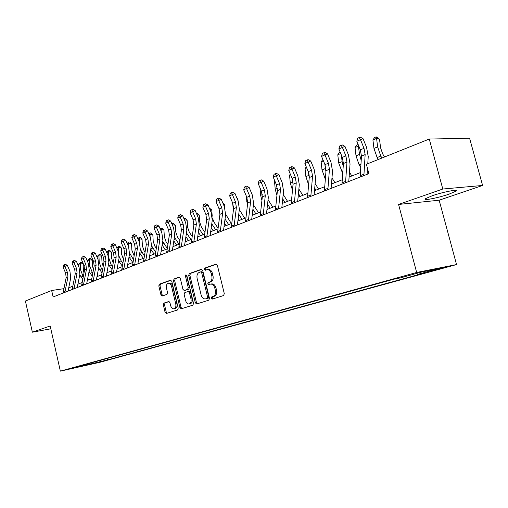 <?xml version="1.0" encoding="UTF-8"?>
<svg xmlns="http://www.w3.org/2000/svg" width="508" height="508" viewBox="0 0 508 508"><rect width="100%" height="100%" fill="white"/><g stroke="black" fill="none" stroke-linecap="round" stroke-linejoin="round"><path stroke-width="0.76" d="M211.277 298.234L212.274 299.091L223.596 295.548L224.295 293.63L217.367 265.347L215.976 264.141L204.737 268.11L204.273 269.45L205.226 270.288L206.864 269.716C208.902 269.45 210.369 270.732 211.258 273.571L211.823 275.901C212.357 278.994 211.639 281.026 209.671 282.01L208.236 282.492L207.766 283.82L208.737 284.671L210.325 284.143C212.395 283.87 213.881 285.172 214.789 288.055L215.36 290.392C215.894 293.491 215.17 295.51 213.195 296.456L211.747 296.913L211.277 298.234M210.807 284.061L211.493 283.947C213.563 283.674 215.049 284.975 215.957 287.852L216.529 290.189C217.062 293.281 216.338 295.3 214.363 296.247L212.916 296.704L212.446 298.018L213.049 298.85M216.522 264.185L205.905 267.938L205.442 269.272L205.943 270.034M207.397 269.64L208.039 269.538C210.077 269.272 211.538 270.554 212.427 273.387L212.998 275.717C213.525 278.803 212.808 280.835 210.845 281.819L209.404 282.296L208.94 283.623L209.486 284.416M449.053 194.145L455.86 191.224C459.632 188.754 443.059 191.922 432.105 195.796L425.59 198.628C422.11 201.035 438.188 197.936 449.053 194.145M102.933 361.321L95.567 363.023L102.933 361.321M163.906 303.105L163.322 304.876L165.087 312.287L166.357 313.468L177.603 309.944L178.213 308.153L171.793 281.369L170.536 280.206L159.391 284.143L158.814 285.934L160.934 294.85L162.179 296.005L166.948 294.399L167.538 292.608L166.472 288.15C166.053 285.61 166.618 283.991 168.18 283.286C169.736 283.089 170.853 284.131 171.545 286.398L175.762 304C176.187 306.508 175.628 308.108 174.092 308.807C172.504 309.01 171.355 307.95 170.65 305.638L169.951 302.717L168.681 301.542L163.906 303.105L165.068 302.901L164.478 304.667L166.243 312.064L167.107 313.226M50.171 325.977L32.366 332.188L25.4 301.028L51.651 290.493L53.118 296.958L368.859 173.647L366.389 164.262L429.26 139.052L442.805 189.027L398.583 204.451L416.662 272.466L60.357 371.132L50.171 325.977M195.294 302.768L196.653 303.981L208.794 300.177L209.461 298.304L202.705 270.504L201.352 269.31L189.325 273.558L188.697 275.425L195.294 302.768L196.463 302.552L197.383 303.752M192.9 305.156L181.235 308.807L179.908 307.613L173.469 280.778L174.073 278.956L179.013 277.209L180.302 278.378L182.937 289.338L184.245 290.519L187.592 289.401L188.22 287.553L185.452 276.079L185.928 274.764L186.842 275.59L193.535 303.32L192.9 305.156M436.289 269.437L430.308 271.145L439.255 269.107L445.3 267.379L436.289 269.437M416.662 272.466L456.546 264.566L99.663 362.35L60.357 371.132M107.321 358.419L107.664 359.905L423.863 273.164L417.474 274.447L438.849 268.573L422.212 271.875L400.704 277.812L393.91 279.178L78.276 366.452L84.88 364.979L85.09 364.566M107.664 359.905L75 367.709L84.88 364.979M398.583 204.451L439.147 200.209L482.6 185.458L442.805 189.027M482.6 185.458L469.595 138.239L429.26 139.052M32.366 332.188L50.806 328.803M439.147 200.209L456.546 264.566M63.881 288.671L51.651 290.493M367.811 169.659L367.398 169.824M360.35 172.606L349.104 177.051M342.17 179.788L331.476 184.01M324.656 186.703L314.484 190.729M307.772 193.377L298.088 197.199M291.484 199.809L282.257 203.454M275.755 206.026L266.967 209.493M260.566 212.026L252.184 215.335M245.878 217.824L237.89 220.98M231.68 223.431L224.06 226.441M217.938 228.86L210.668 231.731M204.635 234.118L197.701 236.855M191.751 239.204L185.128 241.821M179.261 244.138L172.936 246.64M167.151 248.92L161.112 251.308M155.404 253.562L149.638 255.841M144.005 258.064L138.494 260.242M132.937 262.439L127.673 264.516M122.187 266.681L117.157 268.675M111.741 270.808L106.928 272.713M101.587 274.822L96.984 276.638M91.713 278.721L87.312 280.46M82.099 282.518L77.895 284.182M72.752 286.214L68.726 287.801M68.783 290.843L68.428 289.287M417.474 274.447L416.522 273.45M100.165 360.401L101.34 361.315M91.377 364.052L90.849 362.979M201.879 269.361L190.494 273.38L189.865 275.247L196.463 302.552M207.124 298.374L207.588 297.059L201.67 272.701L200.724 271.869L199.2 272.402C197.294 273.393 196.596 275.406 197.123 278.435L201.13 294.977C202.025 297.84 203.498 299.142 205.543 298.869L208.293 298.164L208.756 296.85L207.588 297.059M200.876 271.85L201.898 271.685L202.844 272.523L208.756 296.85M206.286 298.736L205.619 298.85M208.293 298.164L206.788 298.634M179.514 277.26L175.241 278.771L174.638 280.594L181.064 307.397L181.959 308.578M185.236 290.347L188.76 289.204L189.389 287.363L186.62 275.895L185.452 276.079M186.633 275.107L186.62 275.895M185.68 300.73C186.404 303.086 187.592 304.152 189.236 303.943C190.837 303.219 191.421 301.581 190.989 299.022L189.465 292.697L188.138 291.503L184.791 292.614L184.169 294.45L185.68 300.73M190.075 303.79L190.398 303.727C191.999 303.009 192.583 301.371 192.151 298.818L190.989 299.022M188.309 291.478L189.306 291.306L190.627 292.5L192.151 298.818M169.12 301.574L165.068 302.901M174.949 308.648L175.247 308.591C176.784 307.892 177.343 306.292 176.924 303.784L175.762 304M168.542 283.229L169.342 283.102C170.898 282.905 172.021 283.94 172.714 286.207L176.924 303.784M171.025 280.264L160.553 283.959L159.976 285.744L162.096 294.653L162.884 295.77M384.531 156.991L382.695 153.911L380.581 147.815L379.527 139.319L376.58 138.379L377.628 146.907L380.81 156.077L381.965 158.02M376.085 136.868L376.58 138.379L372.923 139.929L374.625 137.49L376.085 136.868L377.266 137.249L379.527 139.319M372.923 139.929L373.964 148.425L377.126 157.563L378.282 159.493M360.166 177.038L361.461 156.096L360.331 149.854L356.813 141.256L360.483 139.681L359.2 137.541L360.216 137.122L363.017 138.621L366.535 147.225L368.236 156.585L367.786 163.703M363.887 175.584L365.15 154.578L364.014 148.317L360.483 139.681L363.017 138.621M356.813 141.256L357.734 138.176L359.2 137.541M367.487 168.427L367.106 174.327M358.781 146.063L355.041 147.491L356.724 145.091L358.14 144.501L359.556 154.388L361.169 160.42M355.041 147.491L356.019 155.854L359.124 164.827L360.699 167.424M340.747 153.537L337.795 154.788L339.452 152.432L340.17 152.127M341.389 155.105L342.125 161.608L343.205 166.249M337.795 154.788L338.709 163.017L342.665 173.304M351.796 175.984L349.46 172.149M323.418 160.865L321.145 161.83L322.847 159.48M324.847 164.338L325.926 171.768M321.145 161.83L322.009 169.932L325.304 179.07M331.591 182.575L332.283 183.693M334.899 182.664L331.972 177.908M341.954 184.156L343.414 163.519L342.329 157.385L338.861 148.952L342.398 147.434L341.179 145.32L342.202 144.894L344.951 146.368L348.412 154.807L350.05 164.008L348.78 181.489M345.542 182.753L346.97 162.058L345.878 155.905L342.398 147.434L344.951 146.368M338.861 148.952L339.763 145.929L341.179 145.32M324.409 191.008L326.015 170.675L324.974 164.643L321.558 156.362L324.968 154.902L323.806 152.813L324.834 152.387L327.533 153.829L330.949 162.109L332.524 171.164L331.121 188.385M327.863 189.655L329.444 169.266L328.397 163.214L324.968 154.902L327.533 153.829M321.558 156.362L322.447 153.403L323.806 152.813M307.492 197.612L309.239 177.578L308.242 171.647L304.876 163.519L308.166 162.109L307.054 160.039L308.083 159.614L310.744 161.03L314.103 169.158L315.62 178.06L314.096 195.034M310.826 196.31L312.547 176.219L311.537 170.263L308.166 162.109L310.744 161.03M304.876 163.519L305.74 160.604L307.054 160.039M308.889 173.615L309.283 176.79M306.705 167.938L305.067 168.631L305.886 176.606L308.578 184.709M314.712 188.151L315.957 190.144M318.579 189.109L315.125 183.553M305.067 168.631L306.286 166.916M291.173 203.987L293.053 184.239L292.087 178.403L288.773 170.421L291.948 169.056L290.887 167.011L291.922 166.586L294.532 167.977L297.847 175.959L299.307 184.721L297.669 201.447M294.392 202.73L296.247 182.924L295.275 177.07L291.948 169.056L294.532 167.977M288.773 170.421L289.617 167.564L290.887 167.011M290.576 174.758L289.535 175.196L290.303 183.058L292.456 190.144M298.437 193.611L300.177 196.374M302.812 195.332L298.882 189.071M289.535 175.196L290.309 174.117M274.999 181.35L274.517 181.553L275.234 189.294L276.911 195.377M282.734 198.946L284.925 202.4M287.566 201.359L283.204 194.469M274.517 181.553L274.872 181.051M272.821 207.181L268.065 199.727M259.994 187.833L260.661 195.332L261.906 200.412M267.024 208.972L267.278 209.372M267.564 204.165L270.173 208.229M258.547 212.82L253.448 204.775M251.663 193.465L251.517 193.11M246.075 195.491L247.421 205.232M252.362 213.849L253.092 214.973M252.914 209.258L255.892 213.868M244.723 218.281L239.331 209.614M238.081 200.844L237.922 198.907L237.204 198.749M232.575 202.806L233.439 209.842M238.189 218.618L239.357 220.402M238.747 214.236L242.068 219.329M236.811 197.815L237.922 198.907M275.419 210.141L277.419 190.671L276.492 184.925L273.221 177.082L276.288 175.768L275.279 173.749L276.314 173.317L278.879 174.682L282.15 182.524L283.553 191.148L281.819 207.639M278.53 208.921L280.505 189.401L279.565 183.642L276.288 175.768L278.879 174.682M273.221 177.082L274.053 174.276L275.279 173.749M260.204 216.078L262.312 196.888L261.417 191.23L258.197 183.528L261.163 182.251L260.191 180.257L261.233 179.819L263.76 181.166L266.979 188.874L268.332 197.358L266.503 213.62M263.207 214.909L265.29 195.663L264.389 189.986L261.163 182.251L263.76 181.166M258.197 183.528L259.01 180.765L260.191 180.257M245.497 221.825L247.707 202.895L246.844 197.326L243.669 189.751L246.539 188.525L245.612 186.544L246.653 186.112L249.136 187.433L252.311 195.009L253.619 203.365L251.701 219.399M248.399 220.688L250.59 201.708L249.72 196.126L246.539 188.525L249.136 187.433M243.669 189.751L244.462 187.039L245.612 186.544M231.28 227.374L233.585 208.705L232.747 203.225L229.616 195.777L232.391 194.589L231.508 192.627L232.55 192.195L234.994 193.491L238.125 200.946L239.382 209.175L237.388 224.993M234.086 226.282L236.372 207.562L235.528 202.057L232.391 194.589L234.994 193.491M229.616 195.777L230.397 193.11L231.508 192.627M217.519 232.753L219.907 214.332L219.107 208.928L216.014 201.606L218.7 200.457L217.856 198.52L218.897 198.082L221.304 199.358L224.39 206.686L225.609 214.795L223.533 230.403M220.237 231.692L222.612 213.22L221.799 207.804L218.7 200.457L221.304 199.358M216.014 201.606L216.783 198.984L217.856 198.52M231.324 223.571L225.673 214.192M224.911 208.096L224.631 204.502L223.355 204.235M222.701 202.686L224.631 204.502M219.481 209.963L219.926 214.192M224.479 223.285L226.041 225.66M225.038 219.094L228.67 224.619M204.197 237.954L206.667 219.78L205.892 214.459L202.844 207.251L205.448 206.134L204.635 204.222L205.676 203.784L208.051 205.041L211.093 212.249L212.268 220.237L210.128 235.636M206.832 236.925L209.283 218.707L208.502 213.366L205.448 206.134L208.051 205.041M202.844 207.251L203.594 204.673L204.635 204.222M218.027 228.225L214.039 222.199L212.382 217.938M212.217 216.224L211.747 209.918L209.956 209.563M209.302 208.02L211.747 209.918M211.773 223.825L215.69 229.749M211.207 227.851L213.138 230.759M191.3 242.989L193.84 225.057L193.091 219.812L190.087 212.719L192.602 211.639L191.827 209.747L192.869 209.315L195.205 210.547L198.209 217.64L199.346 225.514L197.142 240.709M193.846 241.999L196.374 224.015L195.618 218.757L192.602 211.639L195.205 210.547M190.087 212.719L190.817 210.179L191.827 209.747M204.883 232.378L201.486 227.279L199.758 222.288L199.257 215.176L196.977 214.738M196.355 213.265L197.517 213.436L199.257 215.176M198.926 228.416L203.098 234.721M198.361 232.308L200.622 235.699M178.797 247.872L181.407 230.175L180.677 225.006L177.711 218.021L180.156 216.973L179.413 215.1L180.454 214.668L182.753 215.887L185.718 222.866L186.817 230.626L184.55 245.624M181.267 246.907L183.864 229.165L183.134 223.977L180.156 216.973L182.753 215.887M177.711 218.021L178.435 215.525L179.413 215.1M192.157 236.461L189.306 232.213L187.604 227.292L187.135 220.281L184.404 219.774M183.871 218.51L185.426 218.561L187.135 220.281M186.48 232.867L190.881 239.547M185.903 236.671L188.481 240.5M184.271 218.338L184.245 219.399M166.675 252.609L169.348 235.134L168.643 230.035L165.716 223.164L168.091 222.148L167.373 220.294L168.415 219.862L170.682 221.063L173.603 227.933L174.669 235.585L172.352 250.393M169.069 251.676L171.729 234.156L171.025 229.044L168.091 222.148L170.682 221.063M165.716 223.164L166.427 220.707L167.373 220.294M179.826 240.468L177.483 237.001L175.806 232.156L175.362 225.234L172.485 224.714L172.523 225.4M171.78 223.647L173.692 223.533L175.362 225.234M172.536 223.323L172.269 224.803M174.415 237.185L179.026 244.234M173.831 240.932L176.695 245.154M154.915 257.2L157.645 239.954L156.966 234.925L154.076 228.156L156.375 227.171L155.696 225.336L156.731 224.904L158.966 226.079L161.849 232.848L162.884 240.398L160.515 255.016M157.239 256.292L159.963 239.001L159.277 233.959L156.375 227.171L158.966 226.079M154.076 228.156L154.775 225.73L155.696 225.336M167.875 244.399L166.002 241.649L164.351 236.874L163.938 230.041L161.068 229.54L161.169 231.248M160.103 228.746L161.144 228.162L162.293 228.365L163.938 230.041M161.144 228.162L161.068 229.54L160.534 229.768M162.725 241.37L167.24 248.387M162.122 245.097L165.246 249.676M143.504 261.658L146.291 244.621L145.631 239.662L142.78 233.001L145.009 232.042L144.355 230.226L145.39 229.794L147.593 230.956L150.444 237.623L151.441 245.066L149.028 259.499M145.758 260.775L148.533 243.7L147.872 238.728L145.009 232.042L147.593 230.956M142.78 233.001L143.466 230.613L144.355 230.226M156.28 248.26L154.845 246.164L153.219 241.459L152.832 234.715L149.974 234.232L150.127 236.88M148.8 233.782L150.076 232.867L151.219 233.058L152.832 234.715M150.076 232.867L149.974 234.232L149.142 234.588M151.378 245.434L155.632 252.197M150.755 249.168L154.121 254.07M145.028 252.044L144.005 250.552L142.399 245.91L142.037 239.255L139.192 238.792L139.382 242.303M137.827 238.671L139.319 237.433L140.456 237.617L142.037 239.255M139.319 237.433L139.192 238.792L138.081 239.268M139.719 253.143L143.313 258.343M140.367 249.364L144.367 255.93M134.106 255.753L131.883 250.247L131.547 243.669L128.714 243.23L128.937 247.625M127.159 243.408L128.854 241.878L129.984 242.056L131.547 243.669M128.854 241.878L128.714 243.23L127.33 243.815M129 257.01L132.798 262.49M129.654 253.111L133.439 259.594M123.501 259.391L121.653 254.457L121.336 247.968L118.516 247.542L118.777 252.99M116.789 248.012L118.681 246.202L119.805 246.374L121.336 247.968M118.681 246.202L118.516 247.542L116.884 248.228M118.593 260.769L122.288 266.129M119.221 256.584L121.171 260.833L122.815 263.188M113.189 262.954L111.697 258.559L111.404 252.146L108.598 251.733L108.89 258.159L111.201 264.858L112.497 266.706M106.705 252.482L107.994 250.736L108.776 250.406L109.899 250.571L111.404 252.146M108.776 250.406L108.598 251.733L106.731 252.527M108.477 264.427L111.976 269.545M103.175 266.414L102.006 262.547L101.733 256.216L98.946 255.822L99.212 262.166L101.492 268.776L102.47 270.161M99.136 254.502L98.946 255.822L97.041 256.623L99.136 254.502L100.254 254.66L101.733 256.216M97.041 256.623L97.066 257.213M98.641 267.983L101.949 272.898M107.448 272.504L107.067 271.971M93.447 269.748L92.57 266.433L92.316 260.179L89.541 259.798L89.789 266.065L92.71 273.539M89.751 258.483L89.541 259.798L87.687 260.579L89.751 258.483L90.862 258.642L92.316 260.179M87.687 260.579L87.744 261.95M89.071 271.443L92.202 276.181M97.955 276.257L97.25 275.26M83.991 272.955L83.376 270.224L83.141 264.039L80.385 263.671L80.613 269.869L83.223 276.854M80.607 262.369L80.385 263.671L78.581 264.433L80.607 262.369L81.712 262.515L83.141 264.039M78.581 264.433L78.657 266.535M79.762 274.809L82.715 279.406M88.709 279.908L87.7 278.486M132.429 265.982L135.261 249.161L134.62 244.272L131.807 237.7L133.972 236.772L133.344 234.975L134.379 234.544L136.55 235.687L139.363 242.259L140.329 249.599L137.871 263.855M134.614 265.132L137.439 248.266L136.798 243.357L133.972 236.772L136.55 235.687M131.807 237.7L132.48 235.35L133.344 234.975M121.666 270.186L124.549 253.568L123.927 248.742L121.145 242.272L123.254 241.37L122.65 239.592L123.679 239.16L125.819 240.284L128.6 246.761L129.534 254.006L127.038 268.091M123.793 269.354L126.663 252.698L126.041 247.86L123.254 241.37L125.819 240.284M121.145 242.272L121.806 239.954L122.65 239.592M111.208 274.269L114.129 257.854L113.532 253.092L110.782 246.71L112.833 245.834L112.255 244.075L113.278 243.643L115.392 244.754L118.135 251.136L119.043 258.286L116.51 272.199M113.278 273.463L116.192 257.01L115.589 252.228L112.833 245.834L115.392 244.754M110.782 246.71L111.436 244.424L112.255 244.075M101.048 278.238L104.007 262.02L103.422 257.321L100.711 251.028L102.705 250.177L102.146 248.431L103.168 248.006L105.251 249.104L107.963 255.391L108.845 262.446L106.28 276.193M103.054 277.457L106.007 261.195L105.423 256.483L102.705 250.177L105.251 249.104M100.711 251.028L101.352 248.78L102.146 248.431M91.161 282.099L94.158 266.071L93.593 261.43L90.913 255.232L92.85 254.4L92.316 252.673L93.332 252.247L95.39 253.327L98.069 259.531L98.92 266.497L96.329 280.079M93.116 281.337L96.107 265.271L95.536 260.617L92.85 254.4L95.39 253.327M90.913 255.232L91.542 253.009L92.316 252.673M81.547 285.858L84.576 270.015L84.023 265.436L81.375 259.315L83.261 258.509L82.747 256.8L83.763 256.375L85.795 257.442L88.443 263.563L89.268 270.434L86.646 283.864M83.445 285.115L86.468 269.234L85.916 264.643L83.261 258.509L85.795 257.442M81.375 259.315L81.998 257.131L82.747 256.8M72.187 289.509L75.241 273.856L74.708 269.329L72.092 263.296L73.927 262.509L73.438 260.82L74.447 260.394L76.448 261.449L79.07 267.481L79.87 274.269L77.222 287.541M74.041 288.785L77.089 273.094L76.556 268.561L73.927 262.509L76.448 261.449M72.092 263.296L72.701 261.137L73.438 260.82M63.075 293.072L66.161 277.59L65.64 273.126L63.056 267.17L64.84 266.402L64.37 264.731L65.373 264.306L67.354 265.347L69.939 271.297L70.72 278.009L68.053 291.128M64.878 292.367L67.958 276.854L67.437 272.371L64.84 266.402L67.354 265.347M63.056 267.17L63.652 265.036L64.37 264.731M442.671 267.824L442.754 268.148M439.141 268.681L439.255 269.107M214.363 296.247L213.195 296.456M216.529 290.189L215.36 290.392M215.957 287.852L214.789 288.055M209.404 282.296L208.236 282.492M210.845 281.819L209.671 282.01M212.998 275.717L211.823 275.901M212.427 273.387L211.258 273.571M205.905 267.938L204.737 268.11M212.916 296.704L211.747 296.913M189.865 275.247L188.697 275.425M190.494 273.38L189.325 273.558M202.844 272.523L201.67 272.701M181.064 307.397L179.908 307.613M174.638 280.594L173.469 280.778M175.241 278.771L174.073 278.956M185.445 290.309L184.283 290.506M188.76 289.204L187.592 289.401M189.389 287.363L188.22 287.553M190.627 292.5L189.465 292.697M172.714 286.207L171.545 286.398M162.096 294.653L160.934 294.85M159.976 285.744L158.814 285.934M160.553 283.959L159.391 284.143M166.243 312.064L165.087 312.287M164.478 304.667L163.322 304.876M377.628 146.907L373.964 148.425M380.81 156.077L377.126 157.563M361.461 156.096L365.15 154.578M360.331 149.854L364.014 148.317M360.14 175.704L363.868 174.244M359.556 154.388L356.019 155.854M360.921 164.103L359.124 164.827M342.125 161.608L338.709 163.017M342.811 171.412L341.763 171.831M325.304 168.567L322.009 169.932M325.361 178.454L325.012 178.594M343.414 163.519L346.97 162.058M342.329 157.385L345.878 155.905M341.941 182.836L345.529 181.432M326.015 170.675L329.444 169.266M324.974 164.643L328.397 163.214M324.402 189.706L327.863 188.354M309.239 177.578L312.547 176.219M308.242 171.647L311.537 170.263M307.499 196.336L310.832 195.028M309.067 175.292L305.886 176.606M293.053 184.239L296.247 182.924M292.087 178.403L295.275 177.07M291.186 202.73L294.405 201.466M293.021 181.934L290.303 183.058M277.4 188.398L275.234 189.294M262.312 194.647L260.661 195.332M247.72 200.685L246.558 201.168M233.604 206.534L232.899 206.826M277.419 190.671L280.505 189.401M276.492 184.925L279.565 183.642M275.444 208.896L278.549 207.683M262.312 196.888L265.29 195.663M261.417 191.23L264.389 189.986M260.236 214.859L263.233 213.684M247.707 202.895L250.59 201.708M246.844 197.326L249.72 196.126M245.535 220.618L248.437 219.481M233.585 208.705L236.372 207.562M232.747 203.225L235.528 202.057M231.324 226.193L234.131 225.088M219.907 214.332L222.612 213.22M219.107 208.928L221.799 207.804M217.57 231.578L220.281 230.518M206.667 219.78L209.283 218.707M205.892 214.459L208.502 213.366M204.254 236.798L206.883 235.769M193.84 225.057L196.374 224.015M193.091 219.812L195.618 218.757M191.357 241.852L193.904 240.856M199.447 229.254L198.761 229.527M181.407 230.175L183.864 229.165M180.677 225.006L183.134 223.977M178.86 246.755L181.331 245.783M187.261 234.169L186.22 234.588M169.348 235.134L171.729 234.156M168.643 230.035L171.025 229.044M166.745 251.504L169.139 250.565M175.438 238.938L174.054 239.497M157.645 239.954L159.963 239.001M156.966 234.925L159.277 233.959M154.984 256.108L157.309 255.2M163.957 243.573L162.255 244.259M146.291 244.621L148.533 243.7M145.631 239.662L147.872 238.728M143.58 260.579L145.834 259.696M152.8 248.075L150.8 248.882M141.961 252.444L139.833 253.308M131.426 256.699L129.35 257.537M121.171 260.833L119.158 261.652M111.201 264.858L109.239 265.652M101.492 268.776L99.581 269.545M89.789 266.065L89.268 266.281M92.037 272.593L90.176 273.342M80.613 269.869L79.883 270.167M82.829 276.308L81.02 277.038M135.261 249.161L137.439 248.266M134.62 244.272L136.798 243.357M132.505 264.922L134.696 264.065M124.549 253.568L126.663 252.698M123.927 248.742L126.041 247.86M121.749 269.138L123.876 268.3M114.129 257.854L116.192 257.01M113.532 253.092L115.589 252.228M111.296 273.234L113.36 272.421M104.007 262.02L106.007 261.195M103.422 257.321L105.423 256.483M101.136 277.216L103.143 276.428M94.158 266.071L96.107 265.271M93.593 261.43L95.536 260.617M91.256 281.089L93.205 280.321M84.576 270.015L86.468 269.234M84.023 265.436L85.916 264.643M81.642 284.855L83.541 284.112M75.241 273.856L77.089 273.094M74.708 269.329L76.556 268.561M72.282 288.525L74.136 287.795M66.161 277.59L67.958 276.854M65.64 273.126L67.437 272.371M63.176 292.094L64.98 291.389M455.632 190.386L455.86 191.224M201.898 271.685L200.838 271.85M206.712 298.66L205.543 298.869M185.407 290.322L184.245 290.519M190.398 303.727L189.236 303.943M189.306 291.306L188.271 291.484M175.247 308.591L174.092 308.807"/></g></svg>
